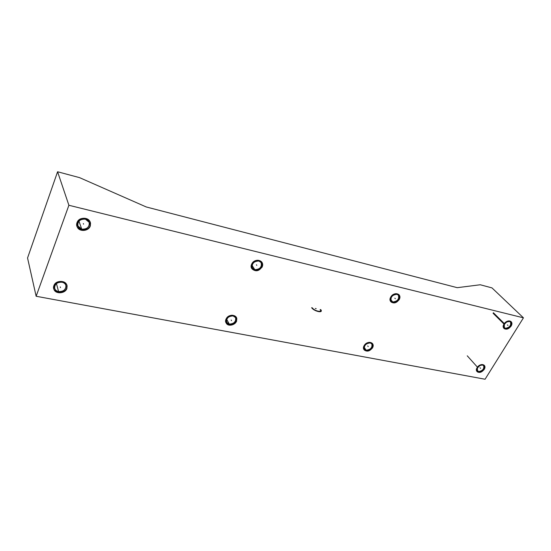 <?xml version="1.0" encoding="UTF-8"?>
<svg xmlns="http://www.w3.org/2000/svg" width="551" height="551" viewBox="0 0 551 551"><rect width="100%" height="100%" fill="white"/><g stroke="black" fill="none" stroke-linecap="round" stroke-linejoin="round"><path stroke-width="0.83" d="M485.073 379.24L36.146 296.259L68.889 205.268L523.45 317.831L485.073 379.24L36.146 296.259L27.55 257.985L36.146 296.259L68.889 205.268L523.45 317.831L491.974 287.891L480.272 284.764L457.254 287.677L146.263 206.969L79.537 177.629L57.586 171.76L68.889 205.268L57.586 171.76L27.55 257.985L57.586 171.76L79.537 177.629L146.263 206.969L457.254 287.677L480.272 284.764L491.974 287.891L523.45 317.831L485.073 379.24M505.295 328.306C508.945 329.353 513.374 322.232 509.523 321.481L506.996 321.894L509.523 321.481L510.44 321.97C511.335 325.476 509.62 327.583 505.295 328.306L503.848 326.86L505.295 328.306C503.724 327.742 503.4 326.461 504.317 324.456L504.344 327.797L505.295 328.306M392.753 301.955C397.202 303.208 401.603 295.253 396.954 294.33C392.47 293.042 388.069 301.087 392.753 301.955C397.54 301.39 399.399 299.117 398.345 295.143L396.954 294.33C392.174 294.868 390.301 297.134 391.32 301.115L392.753 301.955L390.721 299.572L392.753 301.955M478.523 371.574C482.18 372.455 486.402 365.657 482.552 365.065L480.589 365.292L482.552 365.065L483.626 365.637C484.343 368.908 482.642 370.885 478.523 371.574L476.98 369.845L478.523 371.574C476.946 371.092 476.587 369.9 477.455 367.999L477.428 370.988L478.523 371.574M366.215 350.181C370.651 351.221 374.832 343.666 370.203 342.936C365.733 341.868 361.559 349.499 366.215 350.181C370.727 349.637 372.579 347.536 371.78 343.872L370.203 342.936C365.699 343.459 363.832 345.553 364.604 349.217L366.215 350.181L364.156 347.399L366.215 350.181M85.419 219.181C78.276 217.204 74.426 227.715 81.727 229.14C88.794 231.062 92.685 220.696 85.419 219.181C80.04 218.961 77.533 221.199 77.891 225.882L81.727 229.14L78.958 221.158L81.727 229.14C87.148 229.312 89.634 227.046 89.179 222.335L85.419 219.181M258.853 261.016C253.267 259.445 249.024 268.557 254.796 269.659C260.334 271.188 264.59 262.186 258.853 261.016C253.646 261.27 251.531 263.633 252.503 268.103L254.796 269.659L252.041 265.382L254.796 269.659C260.024 269.377 262.118 266.994 261.084 262.524L258.853 261.016M62.036 282.236C55.01 280.617 51.408 290.46 58.578 291.562C65.521 293.139 69.171 283.421 62.036 282.236C57.049 282.112 54.583 284.116 54.639 288.263C55.183 289.998 56.491 291.1 58.578 291.562L56.45 283.593L58.578 291.562C63.592 291.658 66.037 289.619 65.906 285.459C65.355 283.779 64.068 282.704 62.036 282.236M233.094 315.93C227.563 314.628 223.561 323.23 229.271 324.084C234.754 325.352 238.776 316.853 233.094 315.93C228.245 316.191 226.137 318.34 226.778 322.383L229.271 324.084L226.716 319.373L229.271 324.084C234.134 323.802 236.221 321.632 235.539 317.59L233.094 315.93M510.13 325.889L510.805 326.55C512.134 324.615 512.292 323.044 511.287 321.839C508.773 320.53 506.362 321.57 504.048 324.945M504.027 328.43C506.3 329.498 508.559 328.589 510.798 325.703C511.741 324.078 511.845 322.734 511.101 321.674M510.935 321.495C508.683 320.207 506.369 321.075 503.986 324.084C502.994 325.834 502.946 327.225 503.848 328.265M493.393 312.741L504.675 323.926C503.366 325.855 503.201 327.411 504.193 328.61C506.693 329.939 509.11 328.913 511.431 325.538M390.728 298.105C393.304 294.117 396.135 293.091 399.227 295.012C400.274 296.41 400.178 298.091 398.931 300.047M398.91 294.654C396.135 292.774 393.4 293.614 390.7 297.161C389.812 298.917 389.826 300.391 390.742 301.59C393.51 303.505 396.252 302.685 398.965 299.131L399.062 294.84M399.558 298.917C396.961 302.898 394.13 303.911 391.052 301.955C390.032 300.57 390.136 298.904 391.355 296.961M484.529 368.853C482.153 372.221 479.721 373.192 477.242 371.78C476.408 370.671 476.587 369.26 477.772 367.545L467.248 355.808M484.122 365.196C481.898 363.825 479.563 364.652 477.118 367.662C476.229 369.204 476.167 370.458 476.918 371.422M477.097 371.594C479.356 372.738 481.636 371.863 483.93 368.984L484.274 365.389M477.166 368.516C479.535 365.155 481.96 364.163 484.453 365.554C485.3 366.677 485.128 368.096 483.93 369.824L483.303 369.129M364.693 345.615C363.605 347.302 363.474 348.776 364.294 350.03C367.324 352.11 370.176 351.159 372.862 347.199M364.163 349.837C366.932 351.621 369.645 350.794 372.304 347.357L372.359 343.425C369.638 341.434 366.876 342.212 364.073 345.766L364.011 349.651M372.262 348.273C373.364 346.565 373.495 345.078 372.648 343.81C369.611 341.765 366.759 342.729 364.101 346.696M89.868 226.833L90.226 222.411C88.511 216.729 77.891 217.776 76.94 223.775M77.037 226.344C78.759 231.62 88.346 231.117 90.054 225.717L90.082 222.019C88.47 216.715 78.731 217.122 77.03 222.618L76.961 226.151M77.491 222.28L77.099 226.544C78.738 232.357 89.427 231.365 90.419 225.359M261.828 267.572C262.903 265.713 262.972 263.998 262.021 262.428C258.144 259.369 254.693 260.279 251.662 265.162M251.924 268.73C255.444 271.547 258.777 270.823 261.925 266.56L261.89 262.248M261.773 262.056C258.288 259.087 254.92 259.776 251.676 264.129L251.8 268.544M252.268 263.867C251.215 265.692 251.139 267.38 252.041 268.922C255.905 272.056 259.369 271.175 262.434 266.285M67.002 287.877C66.086 293.731 54.983 294.64 53.826 288.903L54.294 285.411M66.816 285.211C65.672 279.949 55.534 280.266 53.874 285.666L53.716 288.469M53.778 288.683C55.093 293.883 65.025 293.428 66.671 288.145L66.871 285.425M53.784 286.809C54.666 280.948 65.714 280.011 66.94 285.638L66.485 289.261M236.696 320.785C235.504 325.159 228.004 326.888 226.275 323.168L226.633 318.836M236.241 317.19C232.866 314.091 229.485 314.704 226.089 319.029L226.055 322.762C229.416 325.916 232.804 325.331 236.227 320.999L236.345 317.397M226.068 320.055C227.232 315.689 234.712 313.932 236.469 317.596L236.124 321.998M510.798 325.703C514.138 320.661 506.996 318.919 503.986 324.084C500.687 329.167 507.829 330.814 510.798 325.703C514.138 320.661 506.996 318.919 503.986 324.084C500.687 329.167 507.829 330.814 510.798 325.703M507.402 324.897L507.946 325.434L507.402 324.897M493.062 313.237L504.337 324.429L493.062 313.237M316.184 308.65L315.33 308.464L316.184 308.65M320.772 309.634C323.754 313.519 314.111 311.473 311.625 307.672C314.111 311.473 323.754 313.519 320.772 309.634C323.754 313.519 314.111 311.473 311.625 307.672C314.111 311.473 323.754 313.519 320.772 309.634C323.754 313.519 314.111 311.473 311.625 307.672C314.111 311.473 323.754 313.519 320.772 309.634C323.754 313.519 314.111 311.473 311.625 307.672C314.111 311.473 323.754 313.519 320.772 309.634M312.272 307.809C314.407 311.074 322.693 312.837 320.138 309.497C322.693 312.837 314.407 311.074 312.272 307.809C314.407 311.074 322.693 312.837 320.138 309.497C322.693 312.837 314.407 311.074 312.272 307.809C314.407 311.074 322.693 312.837 320.138 309.497C322.693 312.837 314.407 311.074 312.272 307.809C314.407 311.074 322.693 312.837 320.138 309.497C322.693 312.837 314.407 311.074 312.272 307.809M398.965 299.131C402.326 293.497 393.655 291.383 390.7 297.161C387.387 302.836 396.052 304.841 398.965 299.131C402.326 293.497 393.655 291.383 390.7 297.161C387.387 302.836 396.052 304.841 398.965 299.131M394.847 298.153L395.329 298.711L394.847 298.153M477.118 367.662C473.963 372.51 481.106 373.853 483.93 368.984C487.125 364.17 479.976 362.737 477.118 367.662C473.963 372.51 481.106 373.853 483.93 368.984C487.125 364.17 479.976 362.737 477.118 367.662M480.534 368.323L480.031 367.765L480.534 368.323M364.073 345.766C360.926 351.152 369.549 352.771 372.304 347.357C375.507 342.006 366.87 340.284 364.073 345.766C360.926 351.152 369.549 352.771 372.304 347.357C375.507 342.006 366.87 340.284 364.073 345.766M368.206 346.565L367.758 345.973L368.206 346.565M90.054 225.717C93.174 218.396 79.489 215.048 77.03 222.618C74.013 230.015 87.63 233.163 90.054 225.717C93.174 218.396 79.489 215.048 77.03 222.618C74.013 230.015 87.63 233.163 90.054 225.717M83.566 224.174L83.353 223.561L83.566 224.174M261.925 266.56C265.231 260.189 254.479 257.565 251.676 264.129C248.439 270.548 259.163 273.027 261.925 266.56C265.231 260.189 254.479 257.565 251.676 264.129C248.439 270.548 259.163 273.027 261.925 266.56M256.821 265.348L256.435 264.755L256.821 265.348M53.874 285.666C51.036 292.609 64.419 295.116 66.671 288.145C69.619 281.272 56.168 278.586 53.874 285.666C51.036 292.609 64.419 295.116 66.671 288.145C69.619 281.272 56.168 278.586 53.874 285.666M60.3 286.913L60.479 287.581L60.3 286.913M226.089 319.029C223.024 325.097 233.638 327.094 236.227 320.999C239.361 314.979 228.72 312.851 226.089 319.029C223.024 325.097 233.638 327.094 236.227 320.999C239.361 314.979 228.72 312.851 226.089 319.029M231.179 320.014L231.523 320.648L231.179 320.014"/></g></svg>
